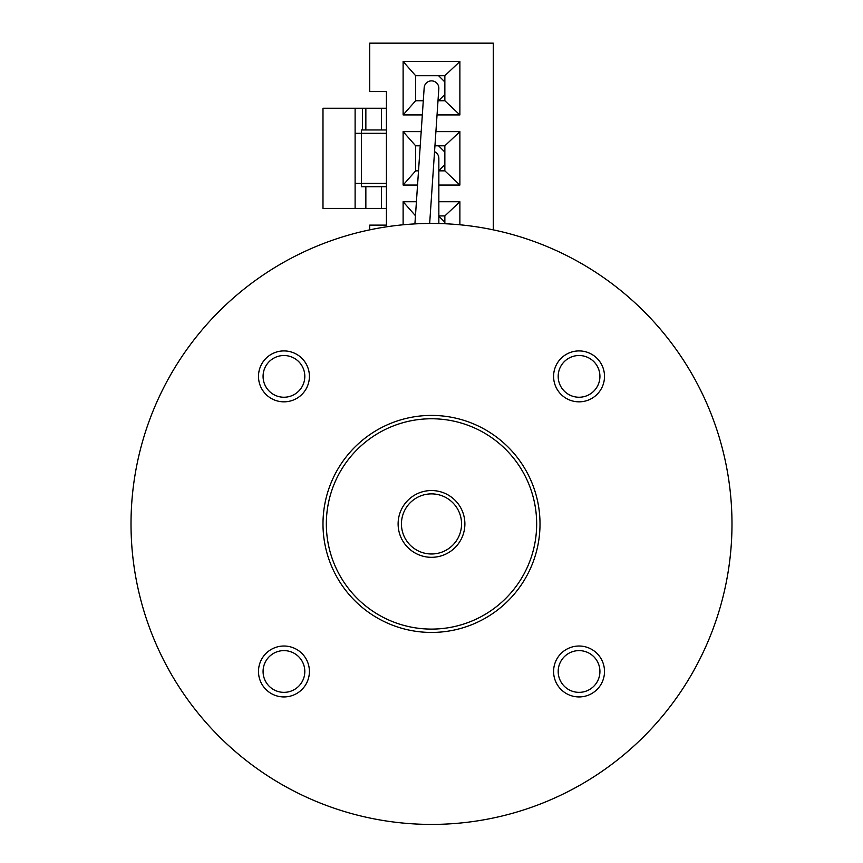 <?xml version="1.0" encoding="UTF-8"?>
<svg xmlns="http://www.w3.org/2000/svg" width="863" height="863" viewBox="0 0 863 863"><rect width="100%" height="100%" fill="white"/><g stroke="black" fill="none" stroke-linecap="round" stroke-linejoin="round"><path stroke-width="1.29" d="M536.667 523.927A105.167 105.167 0 0 0 431.5 418.76A105.167 105.167 0 0 0 326.333 523.927A105.167 105.167 0 0 0 431.5 629.095A105.167 105.167 0 0 0 536.667 523.927M322.989 523.927A108.511 108.511 0 0 1 431.5 415.416A108.511 108.511 0 0 1 540.011 523.927A108.511 108.511 0 0 1 431.5 632.439A108.511 108.511 0 0 1 322.989 523.927M553.593 671.479A25.459 25.459 0 0 0 579.051 696.937A25.459 25.459 0 0 0 604.51 671.479A25.459 25.459 0 0 0 579.051 646.02A25.459 25.459 0 0 0 553.593 671.479M558.188 671.479A20.863 20.863 0 0 0 579.051 692.353A20.863 20.863 0 0 0 599.925 671.479A20.863 20.863 0 0 0 579.051 650.616A20.863 20.863 0 0 0 558.188 671.479M258.49 671.479A25.459 25.459 0 0 0 283.949 696.937A25.459 25.459 0 0 0 309.407 671.479A25.459 25.459 0 0 0 283.949 646.02A25.459 25.459 0 0 0 258.49 671.479M263.075 671.479A20.863 20.863 0 0 0 283.949 692.353A20.863 20.863 0 0 0 304.812 671.479A20.863 20.863 0 0 0 283.949 650.616A20.863 20.863 0 0 0 263.075 671.479M258.49 376.376A25.459 25.459 0 0 0 283.949 401.834A25.459 25.459 0 0 0 309.407 376.376A25.459 25.459 0 0 0 283.949 350.917A25.459 25.459 0 0 0 258.49 376.376M263.075 376.376A20.863 20.863 0 0 0 283.949 397.239A20.863 20.863 0 0 0 304.812 376.376A20.863 20.863 0 0 0 283.949 355.513A20.863 20.863 0 0 0 263.075 376.376M553.593 376.376A25.459 25.459 0 0 0 579.051 401.834A25.459 25.459 0 0 0 604.51 376.376A25.459 25.459 0 0 0 579.051 350.917A25.459 25.459 0 0 0 553.593 376.376M558.188 376.376A20.863 20.863 0 0 0 579.051 397.239A20.863 20.863 0 0 0 599.925 376.376A20.863 20.863 0 0 0 579.051 355.513A20.863 20.863 0 0 0 558.188 376.376M731.986 523.927A300.486 300.486 0 0 0 431.5 223.441A300.486 300.486 0 0 0 131.014 523.927A300.486 300.486 0 0 0 431.5 824.413A300.486 300.486 0 0 0 731.986 523.927M398.113 523.927A33.387 33.387 0 0 1 431.5 490.54A33.387 33.387 0 0 1 464.887 523.927A33.387 33.387 0 0 1 431.5 557.315A33.387 33.387 0 0 1 398.113 523.927M461.554 523.927A30.054 30.054 0 0 0 431.5 493.884A30.054 30.054 0 0 0 401.446 523.927A30.054 30.054 0 0 0 431.5 553.981A30.054 30.054 0 0 0 461.554 523.927M355.114 133.301L361.381 133.301L361.381 186.721L365.847 186.721L365.847 208.415L355.114 208.415L381.414 208.415L381.414 186.721L386.43 186.721L386.43 129.957L381.414 129.957L381.414 108.253L386.43 108.253L386.43 91.564L369.731 91.564L369.731 43.15L493.269 43.15L493.269 229.86M369.731 229.86L369.731 225.114L386.43 225.114L386.43 208.415L381.414 208.415M437.045 114.93L459.882 114.93L459.882 61.51L403.118 61.51L415.642 75.707L415.642 100.744L403.118 114.93L422.32 114.93M403.118 61.51L403.118 114.93M444.855 94.488L438.598 100.744L444.855 100.744L444.855 75.707L438.598 75.707L444.855 81.963M459.882 114.93L444.855 100.744M459.882 61.51L444.855 75.707M438.598 100.744L438.016 100.744M423.291 100.744L415.642 100.744M415.642 75.707L438.598 75.707M421.187 131.629L403.118 131.629L415.642 145.815L415.642 170.852L403.118 185.049L417.552 185.049M403.118 131.629L403.118 185.049M444.855 152.071L444.855 145.815L438.598 145.815L444.855 152.071L444.855 164.596L438.846 170.604M438.846 185.049L459.882 185.049L444.855 170.852L444.855 164.596M459.882 185.049L459.882 131.629L444.855 145.815M438.846 170.852L444.855 170.852M418.512 170.852L415.642 170.852M415.642 145.815L420.216 145.815M434.941 145.815L438.598 145.815M459.882 131.629L435.912 131.629M416.419 201.737L403.118 201.737L415.459 215.728M403.118 201.737L403.118 224.79M459.882 224.79L459.882 201.737L438.846 201.737M386.43 91.564L386.43 225.114M438.846 216.182L444.855 222.19L444.855 223.744M459.882 201.737L444.855 215.933L438.846 215.933M444.855 222.19L444.855 215.933M381.414 108.253L362.514 108.253L362.514 129.957L381.414 129.957M386.43 183.377L355.114 183.377M322.989 208.415L322.989 108.253L362.514 108.253L355.114 108.253L355.114 208.415L322.989 208.415M362.514 129.957L361.381 129.957L361.381 133.301L386.43 133.301M381.414 186.721L365.847 186.721M429.666 223.452L438.825 88.716A7.346 7.346 0 0 0 431.5 80.874A7.346 7.346 0 0 0 424.175 87.724L414.909 223.905M438.846 223.528L438.846 158.339A7.346 7.346 0 0 0 434.542 151.651M365.847 108.253L365.847 129.957"/></g></svg>
